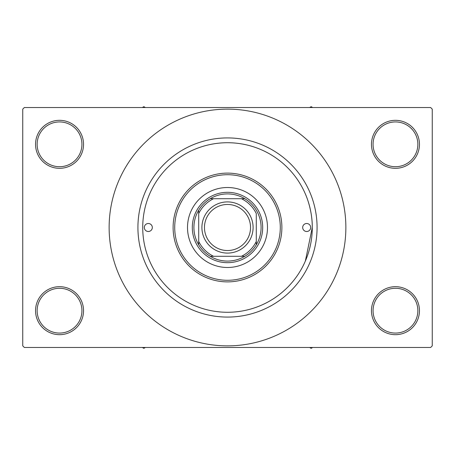 <?xml version="1.0" encoding="UTF-8"?>
<svg xmlns="http://www.w3.org/2000/svg" width="455" height="455" viewBox="0 0 455 455"><rect width="100%" height="100%" fill="white"/><g stroke="black" fill="none" stroke-linecap="round" stroke-linejoin="round"><path stroke-width="0.68" d="M371.462 310.68A23.996 23.996 0 0 1 395.458 286.684A23.996 23.996 0 0 1 419.453 310.68A23.996 23.996 0 0 1 395.458 334.675A23.996 23.996 0 0 1 371.462 310.68M417.855 310.68A22.392 22.392 0 0 0 395.458 288.282A22.392 22.392 0 0 0 373.066 310.68A22.392 22.392 0 0 0 395.458 333.071A22.392 22.392 0 0 0 417.855 310.68M35.547 310.68A23.996 23.996 0 0 1 59.542 286.684A23.996 23.996 0 0 1 83.538 310.68A23.996 23.996 0 0 1 59.542 334.675A23.996 23.996 0 0 1 35.547 310.68M81.934 310.68A22.392 22.392 0 0 0 59.542 288.282A22.392 22.392 0 0 0 37.145 310.68A22.392 22.392 0 0 0 59.542 333.071A22.392 22.392 0 0 0 81.934 310.68M35.547 144.32A23.996 23.996 0 0 1 59.542 120.325A23.996 23.996 0 0 1 83.538 144.32A23.996 23.996 0 0 1 59.542 168.316A23.996 23.996 0 0 1 35.547 144.32M81.934 144.32A22.392 22.392 0 0 0 59.542 121.929A22.392 22.392 0 0 0 37.145 144.32A22.392 22.392 0 0 0 59.542 166.718A22.392 22.392 0 0 0 81.934 144.32M371.462 144.32A23.996 23.996 0 0 1 395.458 120.325A23.996 23.996 0 0 1 419.453 144.32A23.996 23.996 0 0 1 395.458 168.316A23.996 23.996 0 0 1 371.462 144.32M417.855 144.32A22.392 22.392 0 0 0 395.458 121.929A22.392 22.392 0 0 0 373.066 144.32A22.392 22.392 0 0 0 395.458 166.718A22.392 22.392 0 0 0 417.855 144.32M305.368 261.028L312.278 227.5C312.517 207.924 304.196 191.458 305.47 194.217L305.368 193.972M137.922 227.5A89.578 89.578 0 0 1 227.5 137.922A89.578 89.578 0 0 1 317.078 227.5A89.578 89.578 0 0 1 227.5 317.078A89.578 89.578 0 0 1 137.922 227.5M109.132 227.5A118.368 118.368 0 0 0 227.5 345.868A118.368 118.368 0 0 0 345.868 227.5A118.368 118.368 0 0 0 227.5 109.132A118.368 118.368 0 0 0 109.132 227.5M430.652 347.472L24.348 347.472L22.75 345.868L22.75 109.132L24.348 107.528L430.652 107.528L432.25 109.132L432.25 345.868L430.652 347.472M144.32 227.5A3.998 3.998 0 0 0 148.319 231.498A3.998 3.998 0 0 0 152.317 227.5A3.998 3.998 0 0 0 148.319 223.502A3.998 3.998 0 0 0 144.32 227.5M302.683 227.5A3.998 3.998 0 0 0 306.681 231.498A3.998 3.998 0 0 0 310.68 227.5A3.998 3.998 0 0 0 306.681 223.502A3.998 3.998 0 0 0 302.683 227.5M187.511 227.5A39.989 39.989 0 0 0 227.5 267.489A39.989 39.989 0 0 0 267.489 227.5A39.989 39.989 0 0 0 227.5 187.511A39.989 39.989 0 0 0 187.511 227.5M280.286 227.5A52.786 52.786 0 0 0 227.5 174.714A52.786 52.786 0 0 0 174.714 227.5A52.786 52.786 0 0 0 227.5 280.286A52.786 52.786 0 0 0 280.286 227.5M173.116 227.5A54.384 54.384 0 0 1 227.5 173.116A54.384 54.384 0 0 1 281.884 227.5A54.384 54.384 0 0 1 227.5 281.884A54.384 54.384 0 0 1 173.116 227.5M312.278 227.5A84.778 84.778 0 0 0 227.5 142.722A84.778 84.778 0 0 0 142.722 227.5A84.778 84.778 0 0 0 227.5 312.278A84.778 84.778 0 0 0 312.278 227.5M309.662 347.472L311.157 348.337L312.653 347.472M227.5 193.91A33.59 33.59 0 0 0 210.199 198.71L213.554 198.71L210.199 198.71A33.59 33.59 0 0 0 198.71 244.801L198.71 241.446L198.71 244.801A33.59 33.59 0 0 0 244.801 256.29L241.446 256.29L244.801 256.29A33.59 33.59 0 0 0 256.29 244.801L256.29 213.554A31.992 31.992 0 0 0 241.446 198.71L213.554 198.71A31.992 31.992 0 0 0 198.71 213.554L198.71 241.446A31.992 31.992 0 0 0 213.554 256.29L241.446 256.29A31.992 31.992 0 0 0 256.29 241.446L256.29 244.801A33.59 33.59 0 0 0 244.801 198.71L241.446 198.71L244.801 198.71A33.59 33.59 0 0 0 227.5 193.91M227.5 262.689A35.189 35.189 0 0 1 192.311 227.5A35.189 35.189 0 0 1 227.5 192.311A35.189 35.189 0 0 1 262.689 227.5A35.189 35.189 0 0 1 227.5 262.689M210.199 256.29L213.554 256.29L210.199 256.29M198.71 210.199L198.71 213.554L198.71 210.199M204.466 227.5A23.034 23.034 0 0 0 227.5 250.534A23.034 23.034 0 0 0 250.534 227.5A23.034 23.034 0 0 0 227.5 204.466A23.034 23.034 0 0 0 204.466 227.5M253.094 227.5A25.594 25.594 0 0 1 227.5 253.094A25.594 25.594 0 0 1 201.906 227.5A25.594 25.594 0 0 1 227.5 201.906A25.594 25.594 0 0 1 253.094 227.5M142.347 347.472L143.843 348.337L145.338 347.472M312.653 107.528L311.157 106.663L309.662 107.528M145.338 107.528L143.843 106.663L142.347 107.528"/></g></svg>
